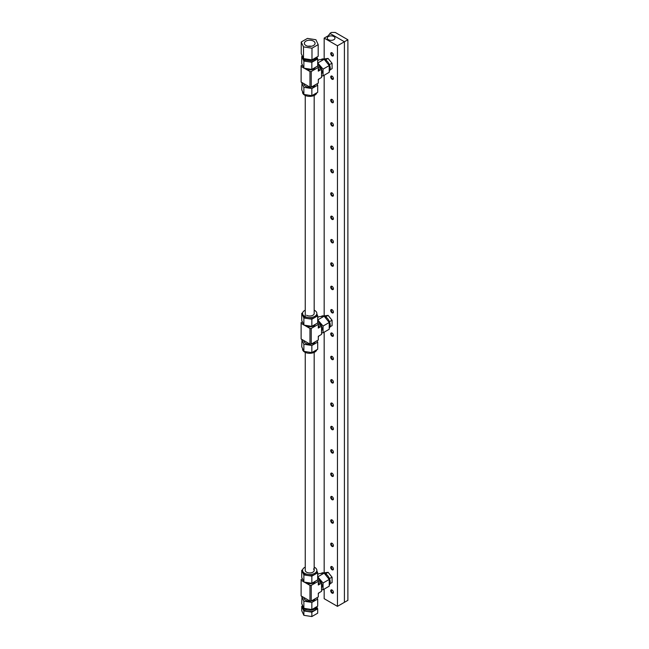 <?xml version="1.0" encoding="UTF-8"?>
<svg xmlns="http://www.w3.org/2000/svg" width="649" height="649" viewBox="0 0 649 649"><rect width="100%" height="100%" fill="white"/><g stroke="black" fill="none" stroke-linecap="round" stroke-linejoin="round"><path stroke-width="0.97" d="M333.408 54.922A1.452 0.836 60 0 1 333.115 55.425A1.452 0.836 60 0 1 332.393 55.352A1.452 0.836 60 0 1 331.444 54.07A1.452 0.836 60 0 1 331.663 52.91A1.452 0.836 60 0 1 332.239 52.91M332.077 52.796A1.898 1.095 -120 0 0 330.73 53.575A1.898 1.095 -120 0 0 332.077 55.903A1.898 1.095 -120 0 0 333.416 55.124A1.898 1.095 -120 0 0 332.077 52.796L332.077 52.796M333.408 78.278A1.452 0.836 60 0 1 333.115 78.78A1.452 0.836 60 0 1 332.393 78.707A1.452 0.836 60 0 1 331.444 77.434A1.452 0.836 60 0 1 331.663 76.266A1.452 0.836 60 0 1 332.239 76.266M332.077 76.152A1.898 1.095 -120 0 0 330.73 76.931A1.898 1.095 -120 0 0 332.077 79.259A1.898 1.095 -120 0 0 333.416 78.48A1.898 1.095 -120 0 0 332.077 76.152L332.077 76.152M333.408 101.642A1.452 0.836 60 0 1 333.115 102.136A1.452 0.836 60 0 1 332.393 102.071A1.452 0.836 60 0 1 331.444 100.79A1.452 0.836 60 0 1 331.663 99.621A1.452 0.836 60 0 1 332.239 99.621M332.077 99.516A1.898 1.095 -120 0 0 330.73 100.287A1.898 1.095 -120 0 0 332.077 102.615A1.898 1.095 -120 0 0 333.416 101.836A1.898 1.095 -120 0 0 332.077 99.516L332.077 99.516M333.408 124.997A1.452 0.836 60 0 1 333.115 125.5A1.452 0.836 60 0 1 332.393 125.427A1.452 0.836 60 0 1 331.444 124.146A1.452 0.836 60 0 1 331.663 122.977A1.452 0.836 60 0 1 332.239 122.977M332.077 122.872A1.898 1.095 -120 0 0 330.73 123.643A1.898 1.095 -120 0 0 332.077 125.971A1.898 1.095 -120 0 0 333.416 125.2A1.898 1.095 -120 0 0 332.077 122.872L332.077 122.872M333.408 148.353A1.452 0.836 60 0 1 333.115 148.856A1.452 0.836 60 0 1 332.393 148.783A1.452 0.836 60 0 1 331.444 147.501A1.452 0.836 60 0 1 331.663 146.341A1.452 0.836 60 0 1 332.239 146.341M332.077 146.228A1.898 1.095 -120 0 0 330.73 147.007A1.898 1.095 -120 0 0 332.077 149.327A1.898 1.095 -120 0 0 333.416 148.556A1.898 1.095 -120 0 0 332.077 146.228L332.077 146.228M333.408 171.709A1.452 0.836 60 0 1 333.115 172.212A1.452 0.836 60 0 1 332.393 172.139A1.452 0.836 60 0 1 331.444 170.857A1.452 0.836 60 0 1 331.663 169.697A1.452 0.836 60 0 1 332.239 169.697M332.077 169.584A1.898 1.095 -120 0 0 330.73 170.363A1.898 1.095 -120 0 0 332.077 172.691A1.898 1.095 -120 0 0 333.416 171.912A1.898 1.095 -120 0 0 332.077 169.584L332.077 169.584M333.408 195.065A1.452 0.836 60 0 1 333.115 195.568A1.452 0.836 60 0 1 332.393 195.495A1.452 0.836 60 0 1 331.444 194.221A1.452 0.836 60 0 1 331.663 193.053A1.452 0.836 60 0 1 332.239 193.053M332.077 192.94A1.898 1.095 -120 0 0 330.73 193.718A1.898 1.095 -120 0 0 332.077 196.047A1.898 1.095 -120 0 0 333.416 195.268A1.898 1.095 -120 0 0 332.077 192.94L332.077 192.94M333.408 218.429A1.452 0.836 60 0 1 333.115 218.924A1.452 0.836 60 0 1 332.393 218.859A1.452 0.836 60 0 1 331.444 217.577A1.452 0.836 60 0 1 331.663 216.409A1.452 0.836 60 0 1 332.239 216.409M332.077 216.304A1.898 1.095 -120 0 0 330.73 217.074A1.898 1.095 -120 0 0 332.077 219.403A1.898 1.095 -120 0 0 333.416 218.624A1.898 1.095 -120 0 0 332.077 216.304L332.077 216.304M333.408 241.785A1.452 0.836 60 0 1 333.115 242.288A1.452 0.836 60 0 1 332.393 242.215A1.452 0.836 60 0 1 331.444 240.933A1.452 0.836 60 0 1 331.663 239.765A1.452 0.836 60 0 1 332.239 239.765M332.077 239.659A1.898 1.095 -120 0 0 330.73 240.43A1.898 1.095 -120 0 0 332.077 242.758A1.898 1.095 -120 0 0 333.416 241.988A1.898 1.095 -120 0 0 332.077 239.659L332.077 239.659M333.408 265.141A1.452 0.836 60 0 1 333.115 265.644A1.452 0.836 60 0 1 332.393 265.571A1.452 0.836 60 0 1 331.444 264.289A1.452 0.836 60 0 1 331.663 263.129A1.452 0.836 60 0 1 332.239 263.129M332.077 263.015A1.898 1.095 -120 0 0 330.73 263.794A1.898 1.095 -120 0 0 332.077 266.114A1.898 1.095 -120 0 0 333.416 265.344A1.898 1.095 -120 0 0 332.077 263.015L332.077 263.015M333.408 288.497A1.452 0.836 60 0 1 333.115 289A1.452 0.836 60 0 1 332.393 288.927A1.452 0.836 60 0 1 331.444 287.645A1.452 0.836 60 0 1 331.663 286.485A1.452 0.836 60 0 1 332.239 286.485M332.077 286.371A1.898 1.095 -120 0 0 330.73 287.15A1.898 1.095 -120 0 0 332.077 289.478A1.898 1.095 -120 0 0 333.416 288.7A1.898 1.095 -120 0 0 332.077 286.371L332.077 286.371M333.408 311.853A1.452 0.836 60 0 1 333.115 312.356A1.452 0.836 60 0 1 332.393 312.283A1.452 0.836 60 0 1 331.444 311.009A1.452 0.836 60 0 1 331.663 309.841A1.452 0.836 60 0 1 332.239 309.841M332.077 309.727A1.898 1.095 -120 0 0 330.73 310.506A1.898 1.095 -120 0 0 332.077 312.834A1.898 1.095 -120 0 0 333.416 312.055A1.898 1.095 -120 0 0 332.077 309.727L332.077 309.727M333.408 335.217A1.452 0.836 60 0 1 333.115 335.711A1.452 0.836 60 0 1 332.393 335.638A1.452 0.836 60 0 1 331.444 334.365A1.452 0.836 60 0 1 331.663 333.197A1.452 0.836 60 0 1 332.239 333.197M332.077 333.091A1.898 1.095 -120 0 0 330.73 333.862A1.898 1.095 -120 0 0 332.077 336.19A1.898 1.095 -120 0 0 333.416 335.411A1.898 1.095 -120 0 0 332.077 333.091L332.077 333.091M333.408 358.572A1.452 0.836 60 0 1 333.115 359.075A1.452 0.836 60 0 1 332.393 359.002A1.452 0.836 60 0 1 331.444 357.721A1.452 0.836 60 0 1 331.663 356.552A1.452 0.836 60 0 1 332.239 356.552M332.077 356.447A1.898 1.095 -120 0 0 330.73 357.218A1.898 1.095 -120 0 0 332.077 359.546A1.898 1.095 -120 0 0 333.416 358.775A1.898 1.095 -120 0 0 332.077 356.447L332.077 356.447M333.408 381.928A1.452 0.836 60 0 1 333.115 382.431A1.452 0.836 60 0 1 332.393 382.358A1.452 0.836 60 0 1 331.444 381.077A1.452 0.836 60 0 1 331.663 379.916A1.452 0.836 60 0 1 332.239 379.908M332.077 379.803A1.898 1.095 -120 0 0 330.73 380.582A1.898 1.095 -120 0 0 332.077 382.902A1.898 1.095 -120 0 0 333.416 382.131A1.898 1.095 -120 0 0 332.077 379.803L332.077 379.803M333.408 405.284A1.452 0.836 60 0 1 333.115 405.787A1.452 0.836 60 0 1 332.393 405.714A1.452 0.836 60 0 1 331.444 404.432A1.452 0.836 60 0 1 331.663 403.272A1.452 0.836 60 0 1 332.239 403.272M332.077 403.159A1.898 1.095 -120 0 0 330.73 403.938A1.898 1.095 -120 0 0 332.077 406.266A1.898 1.095 -120 0 0 333.416 405.487A1.898 1.095 -120 0 0 332.077 403.159L332.077 403.159M333.408 428.64A1.452 0.836 60 0 1 333.115 429.143A1.452 0.836 60 0 1 332.393 429.07A1.452 0.836 60 0 1 331.444 427.788A1.452 0.836 60 0 1 331.663 426.628A1.452 0.836 60 0 1 332.239 426.628M332.077 426.515A1.898 1.095 -120 0 0 330.73 427.293A1.898 1.095 -120 0 0 332.077 429.622A1.898 1.095 -120 0 0 333.416 428.843A1.898 1.095 -120 0 0 332.077 426.515L332.077 426.515M333.408 452.004A1.452 0.836 60 0 1 333.115 452.499A1.452 0.836 60 0 1 332.393 452.426A1.452 0.836 60 0 1 331.444 451.152A1.452 0.836 60 0 1 331.663 449.984A1.452 0.836 60 0 1 332.239 449.984M332.077 449.879A1.898 1.095 -120 0 0 330.73 450.649A1.898 1.095 -120 0 0 332.077 452.978A1.898 1.095 -120 0 0 333.416 452.199A1.898 1.095 -120 0 0 332.077 449.879L332.077 449.879M333.408 475.36A1.452 0.836 60 0 1 333.115 475.863A1.452 0.836 60 0 1 332.393 475.79A1.452 0.836 60 0 1 331.444 474.508A1.452 0.836 60 0 1 331.663 473.34A1.452 0.836 60 0 1 332.239 473.34M332.077 473.235A1.898 1.095 -120 0 0 330.73 474.005A1.898 1.095 -120 0 0 332.077 476.334A1.898 1.095 -120 0 0 333.416 475.563A1.898 1.095 -120 0 0 332.077 473.235L332.077 473.235M333.408 498.716A1.452 0.836 60 0 1 333.115 499.219A1.452 0.836 60 0 1 332.393 499.146A1.452 0.836 60 0 1 331.444 497.864A1.452 0.836 60 0 1 331.663 496.704A1.452 0.836 60 0 1 332.239 496.696M332.077 496.59A1.898 1.095 -120 0 0 330.73 497.369A1.898 1.095 -120 0 0 332.077 499.689A1.898 1.095 -120 0 0 333.416 498.919A1.898 1.095 -120 0 0 332.077 496.59L332.077 496.59M333.408 522.072A1.452 0.836 60 0 1 333.115 522.575A1.452 0.836 60 0 1 332.393 522.502A1.452 0.836 60 0 1 331.444 521.22A1.452 0.836 60 0 1 331.663 520.06A1.452 0.836 60 0 1 332.239 520.06M332.077 519.946A1.898 1.095 -120 0 0 330.73 520.725A1.898 1.095 -120 0 0 332.077 523.053A1.898 1.095 -120 0 0 333.416 522.275A1.898 1.095 -120 0 0 332.077 519.946L332.077 519.946M333.408 545.428A1.452 0.836 60 0 1 333.115 545.931A1.452 0.836 60 0 1 332.393 545.858A1.452 0.836 60 0 1 331.444 544.576A1.452 0.836 60 0 1 331.663 543.416A1.452 0.836 60 0 1 332.239 543.416M332.077 543.302A1.898 1.095 -120 0 0 330.73 544.081A1.898 1.095 -120 0 0 332.077 546.409A1.898 1.095 -120 0 0 333.416 545.631A1.898 1.095 -120 0 0 332.077 543.302L332.077 543.302M333.408 568.792A1.452 0.836 60 0 1 333.115 569.287A1.452 0.836 60 0 1 332.393 569.214A1.452 0.836 60 0 1 331.444 567.94A1.452 0.836 60 0 1 331.663 566.772A1.452 0.836 60 0 1 332.239 566.772M332.077 566.666A1.898 1.095 -120 0 0 330.73 567.437A1.898 1.095 -120 0 0 332.077 569.765A1.898 1.095 -120 0 0 333.416 568.986A1.898 1.095 -120 0 0 332.077 566.666L332.077 566.666M333.408 592.148A1.452 0.836 60 0 1 333.115 592.651A1.452 0.836 60 0 1 332.393 592.578A1.452 0.836 60 0 1 331.444 591.296A1.452 0.836 60 0 1 331.663 590.128A1.452 0.836 60 0 1 332.239 590.128M332.077 590.022A1.898 1.095 -120 0 0 330.73 590.793A1.898 1.095 -120 0 0 332.077 593.121A1.898 1.095 -120 0 0 333.416 592.35A1.898 1.095 -120 0 0 332.077 590.022L332.077 590.022M328.394 39.686A3.862 2.231 180 0 1 327.258 38.104A3.862 2.231 180 0 1 329.643 36.044A3.862 2.231 180 0 1 333.854 36.531A3.862 2.231 180 0 1 334.981 38.104A3.862 2.231 180 0 1 332.604 40.165A3.862 2.231 180 0 1 328.394 39.686M337.448 45.771L324.167 38.104L328.913 35.37L328.913 34.64L330.495 33.724L344.4 41.755L337.448 45.771L337.448 606.353L324.167 598.686L324.167 589.097M324.167 572.669L324.167 332.166M324.167 315.738L324.167 75.235M324.167 58.848L324.167 38.104M347.888 39.751L347.888 600.325L344.408 602.337L344.4 41.755L329.87 33.359L331.452 32.45L335.241 32.45L347.888 39.751L344.408 41.755L344.408 602.337L337.448 606.353M329.87 34.089L329.87 33.359M330.057 69.832L332.126 68.64L332.061 63.31L328.053 58.418L323.819 59.027M328.053 58.418L325.579 59.846M332.061 63.31L329.368 64.575M330.049 326.796L332.093 325.62L332.093 320.322L328.118 315.382L323.786 315.949M328.118 315.382L325.644 316.817M332.093 320.322L329.408 321.596M330.049 583.727L332.093 582.551L332.093 577.253L328.118 572.313L323.786 572.88M328.118 572.313L325.636 573.748M332.093 577.253L329.408 578.527M305.241 310.214A7.155 4.129 0 0 0 302.564 313.435A7.155 4.129 0 0 0 304.657 316.355A7.155 4.129 0 0 0 314.773 316.355A7.155 4.129 0 0 0 316.866 313.435A7.155 4.129 0 0 0 314.773 310.514A7.155 4.129 0 0 0 314.181 310.214M302.564 313.435L302.564 314.603A7.155 4.129 0 0 0 302.807 315.674A7.155 4.129 0 0 0 304.657 317.523A7.155 4.129 0 0 0 307.861 318.594A7.155 4.129 0 0 0 314.773 317.523L311.853 319.211L311.853 326.333L317.694 322.959L317.694 315.836L314.773 317.523A7.155 4.129 0 0 0 316.866 314.603L316.866 313.435M315.317 324.338A5.792 3.342 180 0 1 311.22 326.707A5.792 3.342 180 0 1 305.614 325.847A5.792 3.342 180 0 1 304.787 325.238M321.068 316.493L321.612 316.177A7.155 4.129 60 0 1 325.19 316.534A7.155 4.129 60 0 1 327.713 318.773A7.155 4.129 60 0 1 329.23 328.207M316.793 349.754A7.155 4.129 180 0 1 311.974 353.088A7.155 4.129 180 0 1 304.657 352.091A7.155 4.129 180 0 1 302.564 349.17L302.564 348.545M317.694 321.62A5.792 3.342 60 0 1 318.01 321.79A5.792 3.342 60 0 1 321.555 326.212A5.792 3.342 60 0 1 321.547 330.941M315.317 341.739A5.792 3.342 180 0 1 309.159 344.213A5.792 3.342 180 0 1 305.614 343.248A5.792 3.342 180 0 1 303.919 340.879L303.919 340.603M309.962 344.092L311.228 344.092L311.228 328.443L309.962 328.443L309.962 344.092L301.12 338.981L301.12 322.602L302.377 321.88M311.228 344.092L318.31 340.003L318.31 336.271L318.943 335.906L318.31 337.001M318.31 325.903L318.943 326.269L318.31 328.094L321.547 326.228L321.547 334.397L318.31 336.271M317.426 323.113L320.914 325.133L318.943 326.269M321.547 326.228L320.914 325.133M318.31 323.624L318.31 328.094M318.31 324.354L311.228 328.443M302.004 339.492L301.736 346.769L303.87 351.377L311.853 352.61L317.694 349.243L317.694 342.112L317.053 340.733M321.547 332.945L323.064 332.807L329.23 329.246L329.23 322.504L324.176 316.209L319.121 316.663L317.694 317.491M301.736 339.646L303.87 344.254L311.853 345.487L311.853 352.61M317.694 342.112L311.853 345.487M303.87 351.377L303.87 344.254M329.23 322.504L323.064 326.066L317.694 319.803M323.064 326.066L323.064 332.807M324.176 316.209L318.01 319.77M311.853 319.211L303.878 317.978L303.878 325.1L301.736 320.492L301.736 313.37L302.637 312.85M303.878 325.1L311.853 326.333M303.878 317.978L301.736 313.37M316.866 314.059L317.694 315.836M301.12 323.332L303.764 324.865M304.284 325.165L309.962 328.443M314.181 313.394A4.47 2.58 180 0 1 314.181 313.435A4.47 2.58 180 0 1 311.423 315.82A4.47 2.58 180 0 1 306.555 315.26M313.483 568.978A4.47 2.58 180 0 1 314.181 570.366A4.47 2.58 180 0 1 311.423 572.751A4.47 2.58 180 0 1 306.555 572.191A4.47 2.58 180 0 1 305.241 570.366L305.241 352.399M305.241 567.145A7.155 4.129 0 0 0 302.564 570.366A7.155 4.129 0 0 0 304.657 573.286A7.155 4.129 0 0 0 314.773 573.286A7.155 4.129 0 0 0 316.866 570.366A7.155 4.129 0 0 0 314.773 567.445A7.155 4.129 0 0 0 314.181 567.145M302.564 570.366L302.564 571.534A7.155 4.129 0 0 0 302.807 572.605A7.155 4.129 0 0 0 304.657 574.454A7.155 4.129 0 0 0 307.861 575.525A7.155 4.129 0 0 0 314.773 574.454L311.853 576.142L311.853 583.264L317.686 579.898L317.686 572.767L314.773 574.454A7.155 4.129 0 0 0 316.866 571.534L316.866 570.366M315.317 581.269A5.792 3.342 180 0 1 311.22 583.638A5.792 3.342 180 0 1 305.614 582.778A5.792 3.342 180 0 1 304.787 582.169M321.068 573.424L321.612 573.108A7.155 4.129 60 0 1 325.19 573.465A7.155 4.129 60 0 1 327.713 575.704A7.155 4.129 60 0 1 329.23 585.138M316.793 606.685A7.155 4.129 180 0 1 311.974 610.019A7.155 4.129 180 0 1 304.657 609.022A7.155 4.129 180 0 1 302.564 606.109L302.564 605.485M317.686 578.551A5.792 3.342 60 0 1 318.002 578.721A5.792 3.342 60 0 1 321.555 583.143A5.792 3.342 60 0 1 321.547 587.872M315.317 598.67A5.792 3.342 180 0 1 309.159 601.144A5.792 3.342 180 0 1 305.614 600.179A5.792 3.342 180 0 1 303.919 597.81L303.919 597.534M309.962 601.023L311.228 601.023L311.228 585.374L309.962 585.374L309.962 601.023L301.112 595.912L301.112 579.533L302.377 578.811M311.228 601.023L318.31 596.934L318.31 593.202L318.943 592.837L318.31 593.932M318.31 582.834L318.943 583.2L318.31 585.025L321.547 583.159L321.547 591.328L318.31 593.202M317.426 580.044L320.914 582.064L318.943 583.2M321.547 583.159L320.914 582.064M318.31 580.555L318.31 585.025M318.31 581.285L311.228 585.374M302.004 596.423L301.736 603.7L303.87 608.308L311.853 609.541L317.686 606.174L317.686 599.051L317.045 597.664M321.547 589.876L323.064 589.738L329.23 586.177L329.23 579.435L324.176 573.14L319.121 573.594L317.686 574.422M301.736 596.577L303.87 601.185L311.853 602.418L311.853 609.541M317.686 599.051L311.853 602.418M303.87 608.308L303.87 601.185M329.23 579.435L323.064 582.997L317.686 576.734M323.064 582.997L323.064 589.738M324.176 573.14L318.002 576.71M311.853 576.142L303.87 574.909L303.87 582.031L301.736 577.423L301.736 570.301L302.629 569.781M303.87 582.031L311.853 583.264M303.87 574.909L301.736 570.301M316.866 570.99L317.686 572.767M301.112 580.263L303.764 581.796M304.284 582.096L309.962 585.374M302.685 57.274A7.155 4.129 0 0 0 303.497 58.548M303.513 46.89L301.241 41.998L307.439 38.413L315.917 39.727L318.188 44.619L311.982 48.204L303.513 46.89L303.513 58.564A7.155 4.129 0 0 0 304.657 59.424A7.155 4.129 0 0 0 314.773 59.424A7.155 4.129 0 0 0 316.736 57.274M302.564 57.055L302.564 57.672A7.155 4.129 0 0 0 302.807 58.743A7.155 4.129 0 0 0 304.657 60.592A7.155 4.129 0 0 0 307.861 61.663A7.155 4.129 0 0 0 314.773 60.592L311.853 62.28L311.853 69.402L317.694 66.028L317.694 58.905L314.773 60.592A7.155 4.129 0 0 0 316.866 57.672L316.866 57.063A7.472 4.316 0 0 1 315 58.856A7.472 4.316 0 0 1 304.113 58.661M315.317 67.399A5.792 3.342 180 0 1 311.22 69.776A5.792 3.342 180 0 1 305.614 68.916A5.792 3.342 180 0 1 304.787 68.307M321.068 59.554L321.612 59.246A7.155 4.129 60 0 1 325.19 59.603A7.155 4.129 60 0 1 327.713 61.842A7.155 4.129 60 0 1 329.23 71.276M316.793 92.823A7.155 4.129 180 0 1 311.974 96.157A7.155 4.129 180 0 1 304.657 95.16A7.155 4.129 180 0 1 302.564 92.239L302.564 91.614M317.694 64.689A5.792 3.342 60 0 1 318.01 64.851A5.792 3.342 60 0 1 321.555 69.281A5.792 3.342 60 0 1 321.547 74.01M315.317 84.8A5.792 3.342 180 0 1 309.159 87.282A5.792 3.342 180 0 1 305.614 86.317A5.792 3.342 180 0 1 303.919 83.948L303.919 83.672M309.962 87.161L311.228 87.161L311.228 71.512L309.962 71.512L309.962 87.161L301.12 82.05L301.12 65.671L302.377 64.941M311.228 87.161L318.31 83.072L318.31 79.34L318.943 78.975L318.31 80.062M318.31 68.972L318.943 69.338L318.31 71.163L321.547 69.289L321.547 77.466L318.31 79.34M317.426 66.182L320.914 68.194L318.943 69.338M321.547 69.289L320.914 68.194M318.31 66.693L318.31 71.163M318.31 67.423L311.228 71.512M302.004 82.561L301.736 89.838L303.87 94.446L311.853 95.679L317.694 92.304L317.694 85.181L317.053 83.802M321.547 76.014L323.064 75.876L329.23 72.315L329.23 65.573L324.176 59.278L319.121 59.732L317.694 60.56M301.736 82.715L303.87 87.323L311.853 88.556L311.853 95.679M317.694 85.181L311.853 88.556M303.87 94.446L303.87 87.323M329.23 65.573L323.064 69.135L317.694 62.872M323.064 69.135L323.064 75.876M324.176 59.278L318.01 62.839M311.853 62.28L303.878 61.047L303.87 68.169L301.736 63.561L301.736 56.439L302.264 56.139M303.87 68.169L311.853 69.402M303.878 61.047L301.736 56.439M316.866 57.128L317.694 58.905M301.12 66.401L303.764 67.934M304.284 68.234L309.962 71.512M305.922 41.114A5.362 3.099 0 0 0 304.349 43.305A5.362 3.099 0 0 0 307.658 46.168A5.362 3.099 0 0 0 313.508 45.495A5.362 3.099 0 0 0 315.073 43.305A5.362 3.099 0 0 0 311.763 40.449A5.362 3.099 0 0 0 305.922 41.114M302.239 55.83A7.472 4.316 0 0 0 303.213 57.931M301.241 41.998L301.241 53.672L303.513 58.564L311.982 59.878L311.982 48.204M318.188 44.619L318.188 56.301L311.982 59.878M311.358 46.257A5.362 3.099 0 0 0 308.072 46.257M302.742 607.026L302.742 607.561A6.977 4.024 0 0 0 304.779 610.409A6.977 4.024 0 0 0 312.38 611.285A6.977 4.024 0 0 0 316.688 607.561L316.688 607.026M317.686 608.803L317.686 613.175L311.853 616.55L303.87 615.317L301.736 610.709L301.736 606.328L303.87 610.936L311.853 612.169L317.686 608.803L316.761 606.799M302.564 605.858L301.736 606.328M311.853 616.55L311.853 612.169M303.87 615.317L303.87 610.936M314.181 570.366L314.181 352.399M314.181 313.483L314.181 95.468M305.241 315.771L305.241 95.468"/></g></svg>
